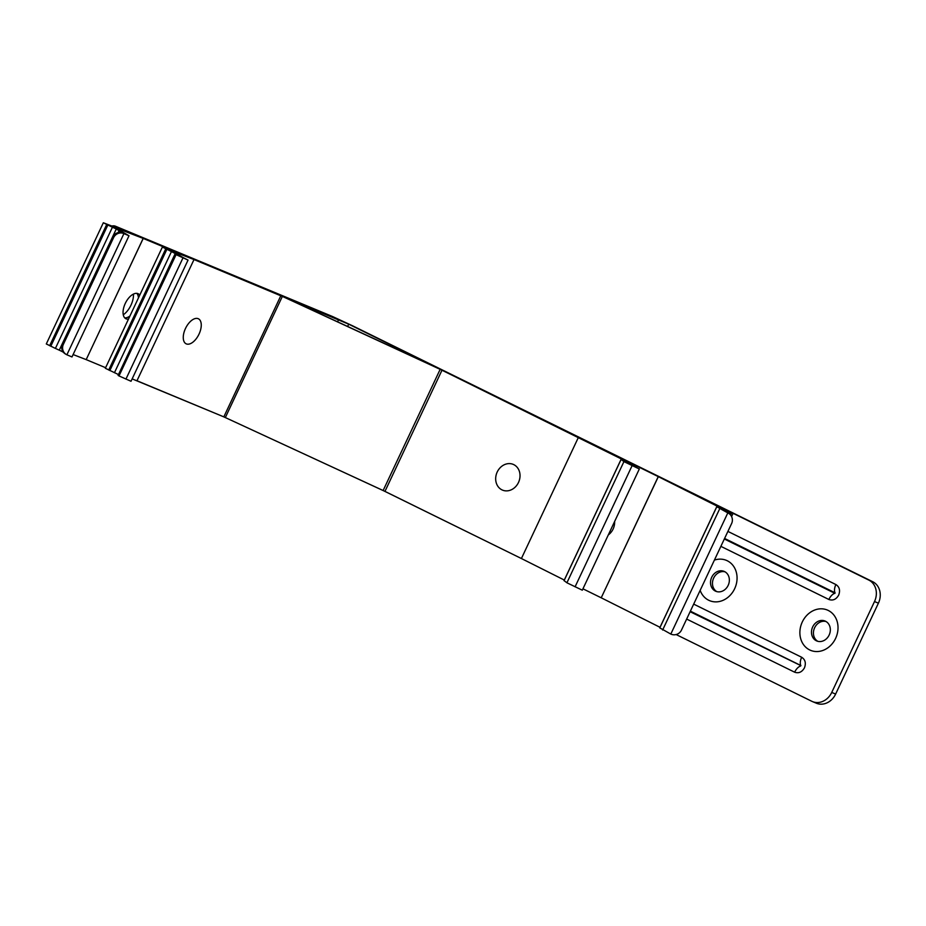 <?xml version="1.0" encoding="UTF-8"?>
<svg xmlns="http://www.w3.org/2000/svg" width="926" height="926" viewBox="0 0 926 926"><rect width="100%" height="100%" fill="white"/><g stroke="black" fill="none" stroke-linecap="round" stroke-linejoin="round"><path stroke-width="1.39" d="M118.482 374.567L175.338 253.296L162.374 247.08L191.312 258.25L278.286 294.422L439.503 368.918L580.278 438.125L635.317 465.732L625.999 462.282M118.308 374.486L105.344 368.27L162.374 247.08M626.231 461.808L624.078 460.87L627.018 463.023L639.322 468.996L624.055 461.657L621.045 459.446L633.268 464.852L441.991 370.203L384.961 491.393L223.826 416.874L132.152 378.884M639.322 468.996L582.304 590.186L567.036 582.848L564.084 580.637M176.033 254.743L119.003 375.933L118.088 375.4L175.118 254.21L188.047 260.079L165.407 248.515L194.009 259.558L136.979 380.748L223.826 416.874L280.844 295.683L194.009 259.558M185.489 328.475A13.936 7.327 116.2 0 0 186.114 343.801A13.936 7.327 116.2 0 0 199.032 334.112A13.936 7.327 116.2 0 0 198.419 318.787A13.936 7.327 116.2 0 0 185.489 328.475M497.216 472.005A13.936 11.853 -67.4 0 0 502.505 490.109A13.936 11.853 -67.4 0 0 518.491 482.469A13.936 11.853 -67.4 0 0 513.212 464.377A13.936 11.853 -67.4 0 0 497.216 472.005M62.505 350.885L62.181 351.579L59.264 350.167L116.294 228.977L123.008 233.074A8.045 7.628 120.1 0 0 112.648 237.16L113.562 237.693A8.045 7.628 120.1 0 1 123.922 233.607L129.003 235.76L122.093 231.708L106.363 224.185L143.16 238.41L280.844 295.683L223.826 416.874L383.132 490.525L440.163 369.335L282.372 296.366L225.342 417.557L282.372 296.366L280.844 295.683L441.991 370.203L384.961 491.393L521.407 558.528L383.132 490.525L440.163 369.335L658.328 476.647L728.993 512.101L716.759 506.696L727.824 512.877A8.045 7.952 126.2 0 1 731.621 523.514L681.432 630.155A8.045 7.952 126.2 0 1 670.806 634.067L727.824 512.877L721.724 509.531M564.293 580.046L521.407 558.528L578.426 437.338M188.047 260.079L131.029 381.269L119.003 375.933M175.338 253.296L178.255 254.708L177.885 255.483M184.795 258.586L178.255 254.708M184.83 258.516L175.118 254.21M614.632 521.465A13.936 11.853 112.6 0 1 613.116 529.024A13.936 11.853 112.6 0 1 608.278 534.962M721.944 509.057L731.031 512.981L659.879 477.284L439.503 368.918L278.286 294.422L140.659 237.172L103.33 222.761L112.428 227.229L55.398 348.419L59.264 350.167M103.33 222.761L46.3 343.951L55.398 348.419M659.798 627.886L670.806 634.067M128.482 319.1A13.936 7.327 -63.8 0 1 125.89 318.741A13.936 7.327 -63.8 0 1 125.276 303.427A13.936 7.327 -63.8 0 1 138.194 293.739A13.936 7.327 -63.8 0 1 139.768 295.116M124.732 317.873A13.936 7.327 116.2 0 0 129.953 315.986M582.94 588.809L601.217 597.802L658.247 476.612M116.294 228.977L112.428 227.229M658.328 476.647L601.217 597.802M601.298 597.837L660.007 627.296M143.217 238.433L86.187 359.624L105.61 367.703M86.187 359.624L143.16 238.41M73.108 354.554L86.141 359.601M113.562 237.693L63.385 344.333A8.045 7.628 120.1 0 0 66.892 354.797L71.985 356.95L129.003 235.76M62.181 351.579L63.419 352.297M674.776 634.785L676.049 634.576M138.46 297.894A13.936 7.327 116.2 0 0 136.805 293.345M112.648 237.16L62.47 343.812A8.045 7.628 120.1 0 0 65.376 353.952L66.29 354.473M727.431 512.587A8.045 7.952 -53.8 0 1 728.75 513.374L729.156 513.664M716.805 591.621A10.788 9.167 112.6 0 1 713.657 578.079A10.788 9.167 112.6 0 1 725.035 571.84M711.712 577.268A10.788 9.167 112.6 0 1 724.086 571.365A10.788 9.167 112.6 0 1 728.172 585.371A10.788 9.167 112.6 0 1 715.798 591.274A10.788 9.167 112.6 0 1 711.712 577.268M817.762 641.29A10.788 9.167 112.6 0 1 814.625 627.759A10.788 9.167 112.6 0 1 825.992 621.508M812.669 626.948A10.788 9.167 112.6 0 1 825.043 621.033A10.788 9.167 112.6 0 1 829.14 635.051A10.788 9.167 112.6 0 1 816.755 640.954A10.788 9.167 112.6 0 1 812.669 626.948M714.397 560.114A21.83 18.566 112.6 0 1 733.45 566.075A21.83 18.566 112.6 0 1 734.654 588.705A21.83 18.566 112.6 0 1 716.608 601.865A21.83 18.566 112.6 0 1 700.16 590.36M802.286 621.983A21.83 18.566 112.6 0 1 828.238 610.442A21.83 18.566 112.6 0 1 835.611 638.384A21.83 18.566 112.6 0 1 809.66 649.925A21.83 18.566 112.6 0 1 802.286 621.983M133.46 294.074A15.696 8.253 -63.8 0 1 130.983 305.14A15.696 8.253 -63.8 0 1 123.274 314.794M834.916 593.346L724.329 539.001M800.921 665.644L690.113 611.716M119.188 228.861A16.749 8.797 -63.8 0 1 121.549 229.22L348.708 324.181L868.843 580.104A16.749 14.237 112.6 0 1 874.503 601.553L831.733 692.44A16.749 14.237 112.6 0 1 812.507 701.607L816.419 703.239A16.749 14.237 -67.4 0 0 835.634 694.06L878.404 603.173A16.749 14.237 -67.4 0 0 872.743 581.736L352.609 325.813L332.527 316.518L115.414 226.199A16.749 8.797 116.2 0 0 111.872 226.037M812.507 701.607A16.749 14.237 112.6 0 1 811.813 701.295L676.154 634.553M727.905 531.408L835.889 584.549A8.704 4.572 116.2 0 0 835.009 592.779L835.113 592.883M693.69 604.122L801.673 657.263A8.704 4.572 116.2 0 0 800.793 665.493L800.897 665.597M108.712 370.03L165.742 248.839M575.081 586.818L632.111 465.639M182.966 257.926L125.936 379.116M564.061 580.683L621.091 459.493M566.92 582.767L623.95 461.576M635.664 466.16L635.271 466.993M109.835 370.574L166.865 249.383M634.842 465.801L634.46 466.623M114.442 372.738L171.472 251.548M630.212 464.632L630.583 463.868M49.668 345.711L106.698 224.52M66.892 354.797L123.922 233.607L123.008 233.074M716.805 506.742L659.775 627.932M662.634 630.016L719.664 508.825M119.211 230.389L118.158 232.623M731.378 513.409L730.602 515.041M50.791 346.255L107.821 225.064M730.556 513.05L729.954 514.335M63.385 344.333L62.47 343.812M726.297 511.117L725.938 511.881M835.889 584.549C839.477 586.887 840.414 590.406 838.678 595.117C836.166 599.435 832.891 600.893 828.863 599.481A8.704 4.572 -63.8 0 1 834.754 593.335L835.009 592.779L724.595 538.446M801.673 657.263C805.261 659.601 806.199 663.12 804.462 667.831C801.951 672.149 798.675 673.607 794.647 672.195A8.704 4.572 -63.8 0 1 800.539 666.049L800.793 665.493L690.379 611.16M121.549 229.22L115.414 226.199M868.843 580.104L872.743 581.736M874.503 601.553L878.404 603.173M831.733 692.44L835.634 694.06M348.708 324.181L347.644 326.438M828.863 599.481L720.868 546.352M794.647 672.195L686.652 619.066M337.596 321.797L338.661 319.539M621.045 459.446L564.015 580.637M637.088 466.704L636.648 467.642M716.759 506.696L659.74 627.886M732.802 513.953L731.586 516.558"/></g></svg>

